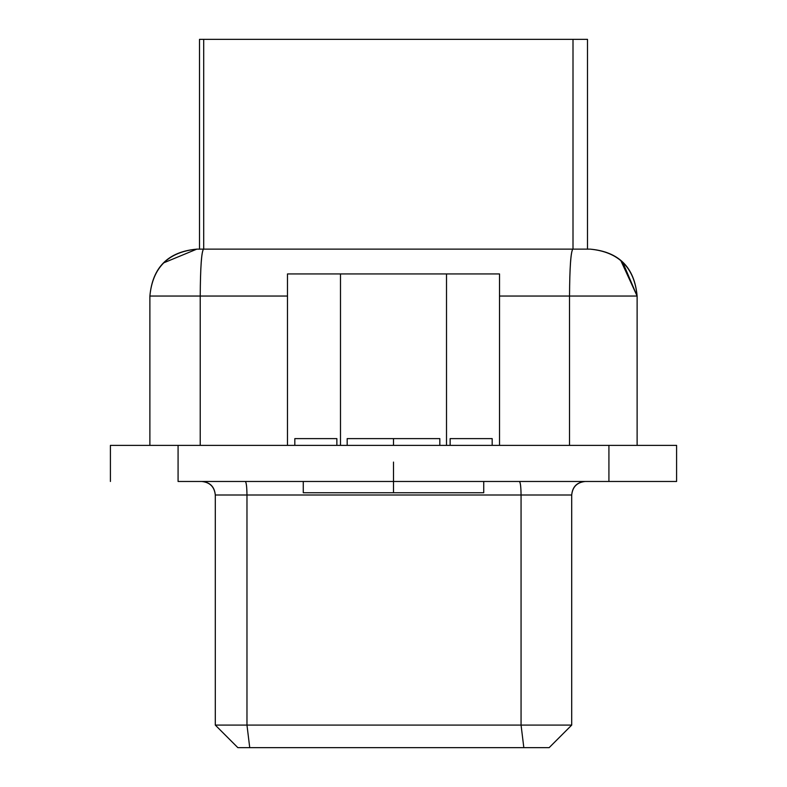 <?xml version="1.0" encoding="UTF-8"?>
<svg xmlns="http://www.w3.org/2000/svg" width="787" height="787" viewBox="0 0 787 787"><rect width="100%" height="100%" fill="white"/><g stroke="black" fill="none" stroke-linecap="round" stroke-linejoin="round"><path stroke-width="1.18" d="M178.078 481.477L608.922 481.477L608.922 445.383L178.078 445.383L178.078 481.477L178.078 445.383L110.406 445.383L110.406 481.477L110.406 445.383L608.922 445.383L608.922 481.477L676.594 481.477L676.594 445.383L608.922 445.383L676.594 445.383L676.594 481.477L178.078 481.477M620.766 260.458L637.116 296.05C634.42 267.61 618.779 251.968 590.201 249.135C618.887 251.722 634.529 267.364 637.116 296.05L637.116 445.383L637.116 296.05L569.522 296.05L569.522 445.383L569.522 296.05L499.519 296.05L637.116 296.05L622.714 262.219M200.223 296.05L200.223 445.383L200.223 296.05L149.884 296.05L149.884 445.383L149.884 296.05L287.481 296.05L200.223 296.05C200.41 267.61 201.502 251.978 203.508 249.135C201.502 251.722 200.4 267.364 200.223 296.05M620.697 260.399L619.31 259.257M589.748 249.135L572.818 249.135C570.811 251.968 569.719 267.61 569.522 296.05C569.709 267.364 570.801 251.722 572.818 249.135L196.799 249.135C168.221 251.978 152.58 267.61 149.884 296.05C152.471 267.364 168.113 251.722 196.799 249.135L163.627 262.878M393.5 445.383L393.5 438.615L347.175 438.615L347.175 445.383L347.175 438.615L393.5 438.615L393.5 445.383L393.5 438.615L439.825 438.615L393.5 438.615M585.233 481.477C576.96 482.224 572.454 486.73 571.706 495.003C572.562 486.848 577.078 482.333 585.233 481.477C577.068 482.333 572.562 486.838 571.706 495.003L571.706 725.093L571.706 495.003L521.063 495.003C520.964 486.73 520.414 482.224 519.4 481.477C520.404 482.333 520.955 486.848 521.063 495.003L571.706 495.003M215.294 495.003C214.546 486.73 210.04 482.224 201.767 481.477C209.922 482.333 214.438 486.848 215.294 495.003L246.97 495.003C246.862 486.848 246.311 482.333 245.308 481.477C246.321 482.224 246.872 486.73 246.97 495.003L521.063 495.003L215.294 495.003L215.294 725.093L215.294 495.003L215.294 725.093L246.97 725.093L246.97 495.003L246.97 725.093L521.063 725.093L521.063 495.003L521.063 725.093L571.706 725.093L549.149 747.65L523.719 747.65M393.5 462.077L393.5 492.751L483.73 492.751L303.27 492.751L393.5 492.751L393.5 481.477M196.799 249.135L572.818 249.135M199.072 249.135L203.508 249.135M246.793 725.093L215.294 725.093L246.793 725.093M249.666 747.65L248.554 747.65M241.373 747.65L237.9 747.65M215.304 725.093L237.851 747.65L249.735 747.65L246.97 725.093L215.294 725.093L237.851 747.65L523.827 747.65L521.063 725.093L246.97 725.093L249.735 747.65L549.149 747.65L571.706 725.093L521.063 725.093L523.827 747.65L549.149 747.65M587.496 39.35L587.496 249.135L587.496 39.35L573.005 39.35L573.005 249.135L573.005 39.35L203.705 39.35L203.705 249.135L203.705 39.35L199.505 39.35L199.505 249.135L199.505 39.35L587.496 39.35M294.82 438.615L294.82 445.383L294.82 438.615L336.866 438.615L294.82 438.615M336.866 445.383L336.866 438.615L336.866 445.383M492.18 438.615L450.134 438.615L450.134 445.383L450.134 438.615L492.18 438.615L492.18 445.383L492.18 438.615M439.825 445.383L439.825 438.615L439.825 445.383M319.965 438.615L336.866 438.615M340.486 273.945L340.486 445.383L340.486 273.945L287.481 273.945L287.481 445.383L287.481 273.945L446.514 273.945L340.486 273.945M446.514 445.383L446.514 273.945L446.514 445.383M499.519 273.945L499.519 445.383L499.519 273.945L446.514 273.945L499.519 273.945M483.73 481.477L483.73 492.751L303.27 492.751L303.27 481.477M199.505 39.35L199.505 249.135"/></g></svg>
